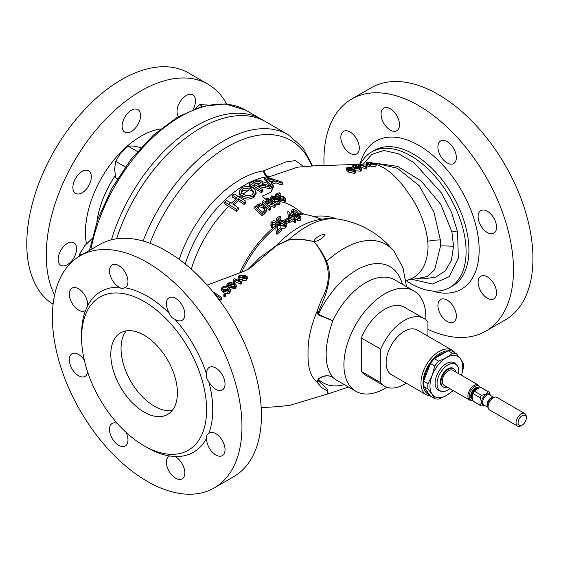 <?xml version="1.0" encoding="UTF-8"?>
<svg xmlns="http://www.w3.org/2000/svg" width="561" height="561" viewBox="0 0 561 561"><rect width="100%" height="100%" fill="white"/><g stroke="black" fill="none" stroke-linecap="round" stroke-linejoin="round"><path stroke-width="0.84" d="M276.405 233.649L275.907 229.435L276.405 233.649L276.966 234.302A74.746 43.155 120 0 1 281.783 230.41L281.783 228.565L280.837 227.689A77.383 44.677 120 0 0 277.232 230.522L277.169 229.835M277.232 230.522L277.422 225.767L277.26 230.494M279.42 225.887L276.398 220.382L276.398 218.327L279.42 223.706L279.42 225.887L280.458 225.333L280.409 222.71M279.42 223.706L280.458 223.166L280.542 222.009L281.846 221.125L284.125 222.605L284.125 224.631L281.853 223.278L280.535 224.162A77.201 44.571 -60 0 1 281.853 223.278M284.125 222.605L284.988 224.449L284.364 225.501L281.685 224.996L280.837 225.781L285.205 226.279L286.18 224.239L286.215 226.469L285.205 228.103L281.475 228.25M288.866 220.333L288.017 219.218A78.947 45.581 120 0 0 286.692 219.961A78.947 45.581 120 0 0 285.276 220.803L286.124 221.918A78.182 45.139 -60 0 1 287.548 221.076A78.182 45.139 -60 0 1 288.866 220.333L288.866 222.317A75.749 43.73 120 0 0 287.548 223.061A75.749 43.73 120 0 0 286.124 223.902L286.103 223.874M248.123 269.364L259.666 257.737L276.945 245.157L289.132 239.484A84.283 48.66 -60 0 1 306.124 226.819A84.283 48.66 -60 0 1 337.792 219.049L337.792 219.049C325.934 217.563 314.469 219.54 303.396 224.982A78.231 45.168 120 0 0 298.683 227.471A78.231 45.168 120 0 0 276.945 245.157A7.244 3.892 52.6 0 1 276.608 245.592L273.866 247.92M288.571 219.968L287.73 211.693L288.775 220.214M288.775 219.351L289.714 220.522A77.902 44.978 -60 0 1 292.926 218.895L294.721 220.69A76.976 44.438 -60 0 1 295.668 220.256L295.668 222.086A74.746 43.155 120 0 0 294.721 222.521L292.926 220.852A75.518 43.604 120 0 0 289.714 222.465L288.775 221.413M300.941 217.612L298.333 213.082C296.727 210.613 294.805 209.414 292.554 209.505L291.622 210.782L294.532 216.041L297.66 218.594L300.016 218.622L300.941 217.612L300.941 219.498L300.016 220.466L297.66 220.473L294.82 218.495M299.609 214.919A77.201 44.571 -60 0 1 303.697 214L313.851 216.469C320.303 215.634 326.411 215.943 332.175 217.402L336.397 218.867M321.446 219.225L313.851 216.469M110.805 354.426A47.096 27.187 -120 0 0 131.358 401.816A47.096 27.187 -120 0 0 167.648 414.432A47.096 27.187 -120 0 0 177.402 392.875A47.096 27.187 -120 0 0 156.849 345.485A47.096 27.187 -120 0 0 120.559 332.862A47.096 27.187 -120 0 0 110.805 354.426M126.246 330.885A47.096 27.187 -120 0 0 121.05 348.507A47.096 27.187 -120 0 0 138.315 392.181A47.096 27.187 -120 0 0 172.213 410.498M447.131 300.121A13.043 7.531 60 0 1 455.651 311.614A13.043 7.531 60 0 1 453.653 322.063A13.043 7.531 60 0 1 447.131 321.418A13.043 7.531 60 0 1 438.611 309.924A13.043 7.531 60 0 1 440.609 299.476A13.043 7.531 60 0 1 447.131 300.121M487.334 276.91A13.043 7.531 60 0 1 495.854 288.403A13.043 7.531 60 0 1 493.855 298.852A13.043 7.531 60 0 1 487.334 298.207A13.043 7.531 60 0 1 478.813 286.713A13.043 7.531 60 0 1 480.812 276.264A13.043 7.531 60 0 1 487.334 276.91M487.334 211.259A13.043 7.531 60 0 1 495.854 222.752A13.043 7.531 60 0 1 493.855 233.201A13.043 7.531 60 0 1 487.334 232.556A13.043 7.531 60 0 1 478.813 221.062A13.043 7.531 60 0 1 480.812 210.613A13.043 7.531 60 0 1 487.334 211.259M447.131 141.624A13.043 7.531 60 0 1 455.651 153.118A13.043 7.531 60 0 1 453.653 163.567A13.043 7.531 60 0 1 447.131 162.921A13.043 7.531 60 0 1 438.611 151.428A13.043 7.531 60 0 1 440.609 140.979A13.043 7.531 60 0 1 447.131 141.624M390.274 108.799A13.043 7.531 60 0 1 398.794 120.292A13.043 7.531 60 0 1 396.795 130.741A13.043 7.531 60 0 1 390.274 130.096A13.043 7.531 60 0 1 381.753 118.602A13.043 7.531 60 0 1 383.759 108.154A13.043 7.531 60 0 1 390.274 108.799M350.071 132.01A13.043 7.531 60 0 1 358.591 143.504A13.043 7.531 60 0 1 356.593 153.952A13.043 7.531 60 0 1 350.071 153.307A13.043 7.531 60 0 1 341.551 141.814A13.043 7.531 60 0 1 343.549 131.365A13.043 7.531 60 0 1 350.071 132.01M87.649 372.027A13.043 7.531 60 0 1 85.069 376.368A13.043 7.531 60 0 1 78.547 375.723A13.043 7.531 60 0 1 70.027 364.229A13.043 7.531 60 0 1 72.025 353.781A13.043 7.531 60 0 1 78.547 354.426A13.043 7.531 60 0 1 84.29 360.064M125.966 432.243A13.043 7.531 60 0 1 125.271 446.002A13.043 7.531 60 0 1 118.75 445.357A13.043 7.531 60 0 1 110.229 433.863A13.043 7.531 60 0 1 112.228 423.415A13.043 7.531 60 0 1 117.277 423.352M169.618 455.981L174.878 456.5A13.043 7.531 60 0 1 175.607 456.885A13.043 7.531 60 0 1 184.127 468.379A13.043 7.531 60 0 1 182.129 478.828A13.043 7.531 60 0 1 175.607 478.182A13.043 7.531 60 0 1 167.087 466.689A13.043 7.531 60 0 1 169.085 456.24A13.043 7.531 60 0 1 169.618 455.981A92.74 53.54 60 0 1 147.178 447.594L144.1 445.82A88.393 51.03 60 0 1 81.604 337.561A88.393 51.03 60 0 1 144.107 301.474A88.393 51.03 60 0 1 206.609 409.733A88.393 51.03 60 0 1 144.1 445.82M206.616 438.176C206.111 436.381 206.841 434.775 208.797 433.358A13.043 7.531 60 0 1 209.288 433.029A13.043 7.531 60 0 1 215.81 433.674A13.043 7.531 60 0 1 224.33 445.168A13.043 7.531 60 0 1 222.331 455.616A13.043 7.531 60 0 1 215.81 454.971A13.043 7.531 60 0 1 206.616 438.176A92.74 53.54 60 0 1 174.878 456.5M208.797 381.536C206.841 379.425 206.111 376.985 206.616 374.201A13.043 7.531 60 0 1 209.288 367.378A13.043 7.531 60 0 1 215.81 368.023A13.043 7.531 60 0 1 224.33 379.517A13.043 7.531 60 0 1 222.331 389.965A13.043 7.531 60 0 1 215.81 389.32A13.043 7.531 60 0 1 208.797 381.536A92.74 53.54 60 0 1 212.752 409.733A92.74 53.54 60 0 1 208.797 433.358M174.878 319.237C172.22 318.276 170.467 316.425 169.618 313.683A13.043 7.531 60 0 1 169.085 297.744A13.043 7.531 60 0 1 175.607 298.389A13.043 7.531 60 0 1 184.127 309.882A13.043 7.531 60 0 1 182.129 320.331A13.043 7.531 60 0 1 175.607 319.686A13.043 7.531 60 0 1 174.878 319.237A92.74 53.54 60 0 1 206.616 374.201M118.75 265.563A13.043 7.531 60 0 1 127.27 277.057A13.043 7.531 60 0 1 125.271 287.505A13.043 7.531 60 0 1 124.738 287.772C122.536 288.754 120.783 288.578 119.479 287.246A13.043 7.531 60 0 1 118.75 286.86A13.043 7.531 60 0 1 110.229 275.367A13.043 7.531 60 0 1 112.228 264.918A13.043 7.531 60 0 1 118.75 265.563M78.547 288.775A13.043 7.531 60 0 1 87.74 305.57L85.56 310.387A13.043 7.531 60 0 1 85.069 310.717A13.043 7.531 60 0 1 78.547 310.072A13.043 7.531 60 0 1 70.027 298.578A13.043 7.531 60 0 1 72.025 288.13A13.043 7.531 60 0 1 78.547 288.775M123.35 130.811A13.043 7.531 120 0 0 124.815 132.172A13.043 7.531 120 0 0 136.947 126.085A13.043 7.531 120 0 0 139.317 110.938A13.043 7.531 120 0 0 137.852 109.584A13.043 7.531 120 0 0 125.72 115.671A13.043 7.531 120 0 0 123.35 130.811M193.054 109.43A13.043 7.531 120 0 0 194.239 96.226A13.043 7.531 120 0 0 192.774 94.865A13.043 7.531 120 0 0 180.635 100.952A13.043 7.531 120 0 0 178.265 116.092A13.043 7.531 120 0 0 178.573 116.492M59.396 263.972A13.043 7.531 120 0 0 60.861 265.332A13.043 7.531 120 0 0 72.993 259.245A13.043 7.531 120 0 0 75.363 244.105A13.043 7.531 120 0 0 73.898 242.745A13.043 7.531 120 0 0 61.766 248.832A13.043 7.531 120 0 0 59.396 263.972M74.108 192.065A13.043 7.531 120 0 0 75.574 193.426A13.043 7.531 120 0 0 87.712 187.332A13.043 7.531 120 0 0 90.083 172.192A13.043 7.531 120 0 0 88.617 170.832A13.043 7.531 120 0 0 76.478 176.918A13.043 7.531 120 0 0 74.108 192.065M469.704 400.119A8.696 5.021 120 0 1 468.372 393.156A8.696 5.021 120 0 1 474.052 385.491A8.696 5.021 120 0 1 478.4 385.063L452.762 370.26A8.696 5.021 120 0 0 448.421 370.695A8.696 5.021 120 0 0 442.741 378.352A8.696 5.021 120 0 0 444.074 385.323L469.704 400.119L472.888 400.519M477.116 388.57L474.48 391.255L481.555 395.337L485.819 394.06L488.035 391.599L480.959 387.511L476.696 388.794M481.555 395.337A7.973 4.6 120 0 0 480.181 397.714L473.112 393.633L472.103 396.325L473.112 401.115L480.181 405.196C481.506 403.464 481.506 400.968 480.181 397.714M480.181 405.196A7.973 4.6 120 0 0 480.805 405.694A7.973 4.6 120 0 0 481.555 405.989L484.48 405.301M524.787 413.513L496.85 397.384A7.244 4.186 120 0 0 495.054 397.076A7.244 4.186 120 0 0 493.224 397.742A7.244 4.186 120 0 0 488.442 408.534A7.244 4.186 120 0 0 489.606 409.937L517.544 426.065A7.244 4.186 -60 0 1 516.436 420.259A7.244 4.186 -60 0 1 521.169 413.878A7.244 4.186 -60 0 1 524.787 413.513A7.244 4.186 -60 0 1 526.288 416.83L526.288 418.015A5.799 3.345 120 0 0 522.193 415.652A5.799 3.345 120 0 0 518.091 422.749A5.799 3.345 120 0 0 522.193 425.112L521.169 425.708A7.244 4.186 -60 0 1 517.544 426.065M447.019 387.02A10.505 6.066 -60 0 1 443.856 387.195A10.505 6.066 -60 0 1 441.395 379.061A10.505 6.066 -60 0 1 448.421 369.215A10.505 6.066 -60 0 1 454.284 369.138A10.505 6.066 -60 0 1 455.714 371.964M454.284 369.138L453.842 368.738A10.631 6.136 120 0 0 447.909 368.815A10.631 6.136 120 0 0 440.792 378.78A10.631 6.136 120 0 0 443.288 387.013L443.856 387.195M449.887 388.675A15.357 8.864 -60 0 1 447.909 390.035A15.357 8.864 -60 0 1 441.823 391.396A15.357 8.864 -60 0 1 437.524 379.811A15.357 8.864 -60 0 1 447.909 364.959A15.357 8.864 -60 0 1 456.899 365.274A15.357 8.864 -60 0 1 458.582 373.619M441.823 391.396L440.055 391.031A15.939 9.2 -60 0 1 435.595 379.012A15.939 9.2 -60 0 1 446.367 363.591A15.939 9.2 -60 0 1 455.707 363.928L456.899 365.274M427.517 391.978A22.896 13.219 -60 0 1 425.175 388.654M424.186 379.762A22.896 13.219 -60 0 1 430.287 364.033M435.133 358.248A22.896 13.219 -60 0 1 440.224 354.363A22.896 13.219 -60 0 1 445.308 352.371M447.951 350.849A24.326 14.046 120 0 0 423.015 382.988A24.326 14.046 120 0 0 429.488 394.776M430.329 395.975A25.778 14.881 -60 0 1 426.311 394.79A25.778 14.881 -60 0 1 420.967 382.988A25.778 14.881 -60 0 1 432.222 357.048A25.778 14.881 -60 0 1 452.089 350.141A25.778 14.881 -60 0 1 454.964 352.806M452.089 350.141L417.251 330.029A25.778 14.881 120 0 0 397.384 336.937A25.778 14.881 120 0 0 386.129 362.876A25.778 14.881 120 0 0 391.473 374.678L426.311 394.79M263.586 120.566A130.411 75.293 120 0 0 261.566 119.325A130.411 75.293 120 0 0 111.436 239.806M226.707 104.058A134.037 77.383 120 0 0 223.11 98.21A134.037 77.383 120 0 0 208.047 84.241L188.58 73A134.037 77.383 120 0 0 63.863 135.566A134.037 77.383 120 0 0 39.48 291.187A134.037 77.383 120 0 0 53.099 304.286M208.047 84.241A134.037 77.383 120 0 0 87.214 141.302A134.037 77.383 120 0 0 54.578 295.086M360.4 164.163A78.245 45.175 60 0 1 371.641 151.933A78.245 45.175 60 0 1 431.935 172.893A78.245 45.175 60 0 1 466.093 251.637A78.245 45.175 60 0 1 449.887 287.463A78.245 45.175 60 0 1 406.234 280.752M324.034 165.607A134.037 77.383 60 0 1 323.928 160.39A134.037 77.383 60 0 1 351.684 99.031L371.158 87.789A134.037 77.383 60 0 1 474.445 123.701A134.037 77.383 60 0 1 532.95 258.593A134.037 77.383 60 0 1 505.188 319.952L485.721 331.186A134.037 77.383 60 0 1 427.924 329.356M351.684 99.031A134.037 77.383 60 0 1 454.971 134.942A134.037 77.383 60 0 1 513.483 269.827A134.037 77.383 60 0 1 485.721 331.186M52.397 317.154A134.037 77.383 60 0 1 80.16 255.795A134.037 77.383 60 0 1 183.447 291.706A134.037 77.383 60 0 1 241.959 426.591A134.037 77.383 60 0 1 214.197 487.951A134.037 77.383 60 0 1 110.91 452.047A134.037 77.383 60 0 1 52.397 317.154M80.16 255.795L99.627 244.554A134.037 77.383 60 0 1 202.914 280.465A134.037 77.383 60 0 1 261.426 415.357A134.037 77.383 60 0 1 233.664 476.717L214.197 487.951M124.738 287.772A92.74 53.54 60 0 1 169.618 313.683M87.74 305.57A92.74 53.54 60 0 1 119.479 287.246M81.604 337.561L81.604 334.012A92.74 53.54 60 0 1 85.56 310.387M261.202 407.679L279.266 406.536L290.367 405.203L327.596 393.976L327.491 391.171L321.558 387.469L316.993 382.139C310.675 376.838 307.687 367.364 308.045 353.711C307.709 340.513 310.696 326.453 316.993 311.516A7.244 1.641 -166.9 0 1 318.571 311.6L318.382 314.307L332.764 320.822L318.171 314.791L316.993 311.516L321.558 299.258C328.711 286.762 330.149 274.196 325.871 261.566A7.244 3.52 161.6 0 0 326.579 261.412A84.283 48.66 -60 0 1 343.774 248.558A84.283 48.66 -60 0 1 394.271 251.658L394.271 251.658A88.393 88.393 0 0 0 337.792 219.049M354.776 173.482L355.744 172.381L355.744 170.586L354.776 171.68L354.776 173.482L348.647 172.129L346.368 170.004L346.354 168.034L346.368 170.004M360.442 171.231L361.41 170.249L361.41 168.447L360.442 169.429L360.442 171.231L355.744 170.782M352.02 168.09L352.02 166.252L352.02 168.09M365.982 169.17L366.929 168.861L366.929 167.045L365.982 167.36L365.982 169.17L360.239 166.554L359.629 167.43M366.929 167.164L369.671 166.428L369.671 164.569L366.929 165.32L366.929 167.045L359.559 163.882L358.949 164.015L358.949 165.004M375.078 164.646L370.709 164.415L370.709 166.28L375.078 166.505L376.151 165.783L376.151 163.91L375.078 164.646L375.078 166.505M370.709 164.415L374.895 163.882L374.243 163.398L370.232 163.153L370.232 165.067L370.982 165.341M405.968 280.844L412.23 278.431C422.314 272.716 427.594 262.148 428.057 246.728L427.798 241.244C426.171 227.1 420.981 212.892 412.23 198.643L404.993 188.237C395.365 175.369 385.575 167.381 375.625 164.268M358.949 164.338L314.09 165.867L297.674 167.143L269.007 176.862L268.453 177.662M280.991 184.765L282.765 184.141L282.765 182.325L280.991 182.949L280.991 184.765L275.998 182.865L271.812 184.289M273.137 185.663L271.615 191.785L262.099 196.203L270.942 192.072L273.249 186.589M266.98 200.256L262.099 196.203M272.106 200.095L272.884 200.88C274.687 202.893 276.734 203.615 279.006 203.054L279.974 201.623L279.371 200.067L277.961 199.947L278.698 201.336L278.088 202.219L274.827 201.343L274.189 199.919L272.106 200.095L270.591 197.367L270.605 199.457L271.734 201.539M272.443 198.531L273.726 198.433L273.726 196.581L272.443 196.687L272.443 198.531L271.854 199.134M280.205 199.443L281.054 198.938L283.726 199.716L284.357 198.938L283.494 197.43L280.423 196.462L279.827 197.612L278.789 197.928L275.767 194.141L279.259 192.767L280.205 193.601L277.485 194.653L279.013 196.553L279.834 195.565L284.385 197.03L285.549 198.966L284.574 200.6L283.796 200.789L281.622 200.368L280.205 199.443L280.205 201.343L280.781 201.792L279.974 201.672M278.789 199.807L279.827 199.499L280.423 198.349L283.494 199.337L283.494 197.43M275.767 194.141L275.767 195.992L277.954 198.727M278.621 196.062L279.56 195.705M303.697 214L301.713 213.047C296.58 208.412 290.836 204.919 284.476 202.57L285.549 200.901M282.765 182.325L266.223 176.883A94.185 54.382 120 0 0 264.336 177.353L271.475 186.224A93.512 53.989 -60 0 1 273.249 185.621L273.249 187.458A91.324 52.727 120 0 0 271.475 188.047L271.335 187.844M269.869 185.817L264.336 179.19L264.336 177.353M271.335 186.273L266.124 184.744L261.756 184.239L263.053 182.704L261.714 181.077C259.147 179.822 256.763 179.751 254.554 180.873A94.185 54.382 120 0 0 249.414 183.405L261.258 190.796A93.512 53.989 -60 0 1 262.927 189.92L257.611 186.357A94.122 54.34 -60 0 1 259.322 185.516L260.199 185.158L265.444 185.852L269.42 186.995A93.512 53.989 -60 0 1 271.335 186.273L271.335 188.096A91.324 52.727 120 0 0 269.42 188.805L265.444 187.647L260.199 186.946L259.322 187.297A91.941 53.085 120 0 0 259.189 187.36M262.927 189.92L262.927 191.715A91.324 52.727 120 0 0 261.258 192.584L249.414 185.186L249.414 183.405M275.199 204.912L270.5 200.333L266.966 198.426A91.387 52.762 120 0 0 266.791 198.531L272.288 203.629L263.256 200.691A91.387 52.762 120 0 0 262.162 201.406L269.532 208.39A88.049 50.834 -60 0 1 270.57 207.71L265.072 202.395L274.098 205.543A88.049 50.834 -60 0 1 274.35 205.396A88.049 50.834 -60 0 1 275.199 204.912L275.199 206.82A85.714 49.487 120 0 0 274.35 207.304A85.714 49.487 120 0 0 274.098 207.451L268.067 205.207M293.62 216.974L291.622 212.857L291.622 210.782M284.476 202.57L280.781 201.792M279.974 201.623L279.974 203.538L279.006 204.961L274.161 203.86M375 163.125L397.419 168.258L419.186 185.677L433.955 212.135L440.357 239.919L440.588 245.83L434.649 269.75L427.293 276.524L417.195 278.586L423.246 278.873L435.631 277.176L445.301 270.886L451.444 260.311L453.533 246.216L451.914 231.924L440.722 204.365L421.262 181.063L397.77 166.421L374.874 163.097M325.871 261.566L325.703 261.012C322.273 253.46 318.417 247.036 314.153 241.742C305.78 239.61 297.568 238.965 289.532 239.799L288.922 239.912A7.244 3.317 79.7 0 0 289.132 239.484C297.295 238.642 305.64 239.393 314.153 241.735C318.76 247.085 322.905 253.649 326.579 261.412C333.578 277.407 325.513 295.906 318.571 311.6M324.952 234.337C325.759 235.725 318.41 241.665 314.616 241.251C313.41 238.6 322.217 233.734 324.952 234.337M386.908 387.216A57.958 33.464 -60 0 1 384.888 388.436A57.958 33.464 -60 0 1 355.912 391.312A57.958 33.464 -60 0 1 347.028 344.861A57.958 33.464 -60 0 1 384.888 293.789A57.958 33.464 -60 0 1 413.871 290.914A57.958 33.464 -60 0 1 425.827 319.812M179.183 259.392A95.636 55.216 -60 0 1 240.269 179.527A95.636 55.216 -60 0 1 263.439 170.881L285.935 161.919L295.367 160.593L303.445 166.337M363.269 164.135L371.803 154.415L383.864 150.467L398.583 153.77L413.955 162.648L441.563 193.096L451.521 212.31L457.608 232.093L458.309 258.249L449.277 276.643L432.524 283.985L411.185 279.196M143.083 241.027A130.411 75.293 -60 0 1 223.117 141.232A130.411 75.293 -60 0 1 288.326 134.773L265.662 121.688A130.411 75.293 120 0 0 200.459 128.146A130.411 75.293 120 0 0 116.583 238.804M253.228 188.054L251.104 187.051C247.632 185.929 244.442 186.245 241.525 187.998L239.119 191.701L240.318 194.309L242.128 195.698C245.914 197.795 249.764 197.76 253.663 195.593L256.068 191.974L254.638 189.113L253.228 188.054M242.899 188.784L249.407 188.061L251.545 189.029L253.916 192.114L252.289 194.625C249.379 196.168 246.552 196.105 243.818 194.443L242.001 193.047L241.23 191.42L242.899 188.784L242.899 190.565L241.426 192.241M251.545 189.029L251.545 190.803L249.407 189.835L242.899 190.565M253.74 193.019L251.545 190.803M263.866 210.95A88.512 51.1 120 0 0 262.352 212.121L256.686 206.729A91.071 52.58 -60 0 1 258.179 205.578L259.547 204.814L263.425 206.329L265.087 209.141L263.866 210.95M263.425 206.329L263.425 208.208L259.547 206.672L258.179 207.444A88.82 51.282 120 0 0 257.794 207.731M264.82 210.017L263.425 208.208M259.547 204.814L259.547 206.672M258.179 205.578L258.179 207.444M274.364 201.35L274.841 200.971L277.485 201.413L274.364 201.35M277.961 199.947L277.905 201.778L277.485 201.413M277.905 199.891L274.841 199.106L274.841 200.971M274.175 200.102L274.841 199.106M291.685 217.303L291.986 217.717A78.666 45.42 120 0 0 289.939 218.734L289.329 214.183L291.685 217.303A78.961 45.588 -60 0 1 292.625 216.869L288.396 211.385A82.663 47.727 120 0 0 287.73 211.693M290.822 218.285L289.329 216.28M292.912 211.574L293.389 210.564L297.386 213.39L299.651 217.177L299.16 217.843L295.472 215.662L292.891 211.308M297.702 213.804L297.702 216.013L296.51 214.456L293.389 212.654L293.389 210.564M299.069 217.871L297.702 216.013M240.01 275.802L239.421 276.559L240.199 277.267L243.102 276.804L243.698 275.998L242.962 275.353L240.01 275.802L240.01 277.197M240.01 277.639L242.962 277.183M242.962 275.353L242.962 276.896M427.924 336.193L427.924 322.014A39.123 22.587 120 0 0 423.92 318.473L404.453 307.232A39.123 22.587 120 0 0 361.326 337.988L361.326 371.452A39.123 22.587 120 0 0 365.33 374.993L384.797 386.234A39.123 22.587 120 0 0 406.185 383.17M318.571 381.003A7.244 5.933 157.3 0 0 316.993 382.139L318.171 379.012C323.171 375.393 328.038 374.797 332.764 377.223C328.143 374.902 323.353 375.568 318.382 379.222L318.571 381.003L327.14 388.941L328.241 393.822L327.596 393.976M413.871 290.914L394.656 279.827A57.958 33.464 120 0 0 365.681 282.695A57.958 33.464 120 0 0 332.764 320.822C323.949 346.929 323.949 365.73 332.764 377.223A57.958 33.464 120 0 0 336.698 380.218L355.912 391.312M263.439 170.881A7.244 5.365 -98.9 0 0 267.001 176.729L269.007 176.862A7.244 5.33 70.3 0 1 263.943 170.747M288.922 239.912L276.608 245.592M238.481 198.846L244.098 202.612A93.512 53.989 -60 0 1 245.767 201.231L233.93 193.833A94.185 54.382 120 0 0 232.261 195.207L237.114 198.019A94.178 54.375 120 0 0 231.349 203.201L226.49 200.389A94.185 54.382 120 0 0 224.821 202.009L236.658 209.428A93.512 53.989 -60 0 1 238.334 207.801L232.71 204.029A94.136 54.347 -60 0 1 238.481 198.846L238.481 200.67A91.962 53.092 120 0 0 233.895 204.772M238.334 207.801L238.334 209.688A91.324 52.727 120 0 0 236.658 211.336L224.821 203.895L224.821 202.009M244.098 202.612L244.098 204.449L238.481 200.67M245.767 201.231L245.767 203.054A91.324 52.727 120 0 0 244.098 204.449M236.658 209.428L236.658 211.336M253.663 195.593L253.663 197.388C249.806 199.562 245.956 199.597 242.128 197.493L240.318 196.105L239.119 193.496L239.119 191.701M256.068 191.974L256.068 193.755L253.663 197.388M242.128 195.698L242.128 197.493M260.199 185.158L260.199 186.946M265.444 185.852L265.444 187.647M261.258 190.796L261.258 192.584M269.42 186.995L269.42 188.805M273.249 185.621L270.956 182.697A93.996 54.27 -60 0 1 272.246 182.325L275.998 181.049L275.998 182.865M266.959 177.143L267.001 176.729A92.011 53.127 120 0 0 185.235 264.049M271.475 186.224L271.475 188.047M264.799 211.756L266.412 209.197L264.483 205.614L260.318 203.664L257.31 204.842A91.387 52.762 120 0 0 254.792 206.792L254.792 208.664L262.162 215.768L262.162 213.825A88.049 50.834 -60 0 1 264.799 211.756L264.799 213.692A85.714 49.487 120 0 0 262.162 215.768M266.412 209.197L266.412 211.111L264.799 213.692M262.162 201.406L262.162 203.243L269.532 210.305A85.714 49.487 120 0 1 270.57 209.625L270.57 207.71M266.966 198.426L267.828 197.935L270.5 200.333M274.098 205.543L274.098 207.451M270.605 199.457L270.605 197.612L271.657 195.908L275.668 196.581L274.82 197.107L274.82 197.984M274.82 197.107L273.726 196.581M272.443 196.687L271.854 197.767M273.396 199.968L271.833 197.535M279.371 200.067L278.817 199.421L274.252 198.18L273.361 199.933M279.006 203.054L279.006 204.961M277.33 227.787L277.33 229.828M271.769 225.901L272.807 225.234L272.218 223.741L272.884 222.429L275.416 222.906L276.054 227.24A78.961 45.588 -60 0 1 277.422 226.167L277.302 224.337L276.356 222.184C275.023 220.648 273.586 220.368 272.05 221.357L270.928 223.53L271.769 225.901L271.769 228.039L270.928 225.634L270.928 223.53M272.807 225.234L272.807 227.373L271.769 228.039M272.884 222.429L272.884 224.519L275.416 225.017L275.416 222.906M276.11 227.429L275.416 225.017M276.054 227.24L275.907 229.435M277.302 224.337A79.837 46.093 120 0 0 276.11 225.249L276.11 225.697M276.405 231.742L276.966 232.429L276.966 234.302M286.18 224.239L285.016 221.932L283.214 220.249L280.472 220.136L279.644 221.665L278.116 218.965A81.899 47.285 -60 0 1 280.837 217.177L279.89 216.013A82.663 47.727 120 0 0 276.398 218.327M280.837 217.177L280.837 219.246A79.374 45.827 120 0 0 278.971 220.452M285.205 226.279L285.205 228.103M281.061 221.42L281.061 223.559M280.837 225.781L280.837 227.689M286.124 221.918L286.124 223.902M295.668 220.256L293.873 218.46A77.902 44.978 -60 0 1 294.82 218.04L294.82 219.47M294.82 218.04L293.873 216.862A78.666 45.42 120 0 0 292.926 217.282L292.625 216.869M289.714 220.522L289.714 222.465M294.721 220.69L294.721 222.521M297.66 218.594L297.66 220.473M300.016 218.622L300.016 220.466M293.922 215.221L293.922 216.932M269.182 202.521L266.791 200.361L266.791 198.531M292.926 218.895L292.926 220.852M285.276 220.803L285.276 222.282M276.966 232.429A76.976 44.438 -60 0 1 281.783 228.565M285.549 198.966L285.577 201.245M284.574 200.6L284.574 202.535M280.205 193.601L280.205 195.452M279.778 197.304L279.827 199.499M278.789 197.928L278.789 199.393M280.423 196.462L280.423 198.349M354.776 171.68L348.647 170.327L346.368 168.188L347.42 167.129L351.438 167.423L350.583 167.788L350.583 168.342M350.583 167.788L349.489 167.494L349.489 168.756M349.489 167.494L348.206 167.592L348.206 169.029M348.206 167.592L347.624 168.272M349.124 169.674L347.603 168.125M349.194 169.717L350.015 168.489L354.58 169.113L355.744 170.586M348.647 170.327L348.647 172.129M360.442 169.429L354.314 168.244L352.035 166.386L353.086 165.481L357.105 165.705L356.256 166.498M356.256 166.021L355.155 165.776L355.155 166.862M355.155 165.776L353.879 165.86L353.879 167.108M353.879 165.86L353.29 166.449M354.797 167.669L353.269 166.329M354.861 167.704L355.681 166.631L360.253 167.15L361.41 168.447M354.314 168.244L354.314 168.966M365.982 167.36L360.239 164.682L360.239 166.554M360.239 164.682L359.629 166.876M359.629 165.586L358.76 165.215L358.76 166.617M358.76 165.215L358.949 164.015L359.173 164.464M366.929 165.32L366.081 164.955L366.081 166.596M366.081 164.955L368.815 164.233L369.671 164.569M374.243 163.398L374.243 164.296M371.494 163.272L371.494 164.163M370.982 163.44L370.982 164.324M370.232 163.153L370.625 162.536L370.625 163.062M370.372 163.125L370.625 162.536L368.451 162.487L368.451 164.331M367.308 164.625L367.308 163.195L368.346 163.027L368.451 162.487L368.346 164.352M367.308 163.195L366.635 162.711L367.574 162.311L371.543 162.353L371.999 162.935L375.197 163.188L376.151 163.91M357.105 165.705L357.105 166.442M351.438 167.423L351.438 168.279M281.622 200.368L283.796 200.789M272.884 200.88L272.884 202.598M275.668 196.581L275.668 197.928M269.532 208.39L269.532 210.305M254.792 206.792L262.162 213.825M280.991 182.949L275.998 181.049M235.844 199.106L232.261 197.03L232.261 195.207M220.978 298.375L220.978 300.233L221.925 299.413L221.925 297.561L220.978 298.375L215.242 294.728M217.626 297.814L220.978 300.233M224.758 295.156L223.818 294.497L223.818 296.32L224.758 296.986L225.704 296.187L225.704 294.357L224.758 295.156L224.758 296.986M223.818 294.497L224.758 293.712L225.704 294.357M229.575 291.306L227.219 292.183L223.488 290.893L221.188 288.543L222.114 287.19C224.351 286.054 226.385 286.075 228.208 287.26L230.508 289.749L229.575 291.306L229.575 293.123L230.508 291.559L230.508 289.749M231.09 283.032L229.989 282.961L228.124 284.104L229.701 285.872L230.515 284.097L235.087 283.628L236.244 285.142L235.276 286.748C233.095 287.996 231.048 288.01 229.147 286.783L226.868 284.736L227.92 283.067L231.938 282.323L231.09 283.032L231.09 283.754M229.989 282.961L229.989 284.581M228.713 283.445L228.713 285.254L229.989 284.771M235.276 286.748L235.276 288.55L236.244 286.937L236.244 285.142M229.147 286.783L229.147 287.821M230.368 289.132L235.276 288.55M226.868 284.736L226.868 286.538L226.868 284.736M240.816 282.372L240.816 284.168L241.763 283.459L241.763 281.664L240.816 282.372L235.08 279.862L235.08 281.671L240.816 284.168M235.08 279.862L234.463 281.461L234.463 283.27L235.08 281.671M234.463 281.461L233.593 281.117L233.593 282.926L234.463 283.27M233.593 281.117L233.79 279.083L233.79 280.731M244.575 275.872L243.663 277.316L239.203 277.891L238.074 276.868L239.014 275.668L245.017 275.072L247.352 276.917L246.349 278.403L242.422 279.034L243.278 278.326L245.55 277.99L246.139 277.127L244.575 275.872L244.575 277.688L245.416 278.081M244.393 275.809L244.337 278.431M243.663 277.316L243.663 278.403M239.203 277.891L239.203 279.708L242.422 279.715M238.074 276.868L238.074 278.705L239.203 279.708M242.422 279.034L242.422 280.837L246.349 280.198L247.352 278.719L247.352 276.917M221.188 288.543L221.188 290.346L223.488 292.695L227.219 293.999L229.575 293.123M246.349 278.403L246.349 280.198M233.79 279.083L234.393 278.677L241.763 281.664M231.938 282.323L231.938 283.438M223.488 290.893L223.488 292.695M227.219 292.183L227.219 293.999M213.951 293.284L214.554 292.821L221.925 297.561M234.358 286.32L234.968 285.332L234.168 284.343L234.168 286.138L231.104 286.482L231.104 284.686L230.438 285.731L231.097 286.594L234.358 286.32M234.168 284.343L231.104 284.686M227.261 287.975L227.261 289.771L228.727 290.759L229.211 289.855L227.261 287.975L222.955 287.59L222.955 289.174M222.955 289.385L227.261 289.771M222.955 287.59L222.479 288.564L224.428 290.156L228.727 290.759M359.335 167.48L356.27 167.136L355.604 167.746L356.263 168.489L359.524 168.931L360.134 168.335L359.335 167.48L359.335 168.987M356.985 168.819L358.703 169.022M356.27 167.136L356.27 168.496M353.668 169.485L350.604 169.078L350.604 170.614L353.851 171.119L354.461 170.453L353.668 169.485L353.668 171.182M350.604 170.881L353.668 171.287M350.604 169.078L349.938 169.766L350.597 170.614M269.694 181.217A9.418 7.791 141.1 0 0 270.388 181.21L270.612 181.526M268.025 179.373L266.643 177.9L274.133 180.404L271.524 181.28A94.101 54.333 120 0 0 270.086 181.673L268.025 179.373M270.388 181.21L271.335 181.329M270.213 180.993L269.126 180.635M262.464 181.61A94.185 54.382 120 0 0 260.732 182.29L259.42 184.001A94.171 54.375 120 0 0 256.244 185.523L252.45 183.321A94.185 54.382 -60 0 1 255.977 181.638L260.08 181.757L260.921 182.774M260.08 181.757L260.08 183.545L255.977 183.419A92.011 53.127 120 0 0 254.112 184.281M272.246 182.325L271.524 181.28M271.924 181.154L272.597 182.22M269.771 178.096L270.697 179.317M269.869 180.887L269.869 179.05L268.894 177.816M92.123 238.509L84.879 245.529L79.83 253.81L79.206 256.363M81.717 254.897L79.83 253.81M207.935 104.998L199.709 104.676L202.486 106.274M195.263 108.582L199.709 104.676M140.944 147.564L133.041 146L127.985 146.084L120.741 153.097L115.692 161.379L125.341 166.947M137.424 151.533L127.985 146.084M117.466 178.798L115.692 177.774L114.591 168.938L115.692 161.379M423.92 318.473A39.123 22.587 120 0 0 380.793 349.23L380.793 382.693A39.123 22.587 120 0 0 384.797 386.234M380.793 349.23L361.326 337.988M361.326 371.452L380.793 382.693M461.486 375.295L463.204 368.556A25.14 14.516 -60 0 0 463.204 363.374L460.567 358.942L456.331 353.591L452.005 351.095A25.14 14.516 120 0 0 448.12 350.751L434.368 358.689A25.14 14.516 120 0 0 430.483 363.521L423.611 381.242A25.14 14.516 120 0 0 423.611 386.424L430.483 396.199L434.81 398.696L432.173 394.271A23.183 13.387 -60 0 1 432.173 375.337L427.938 383.738L423.611 381.242M434.81 398.696A25.14 14.516 -60 0 0 438.695 399.046L446.367 395.54L452.447 391.108A25.14 14.516 -60 0 0 453.022 390.484M423.611 386.424L427.938 388.92L432.173 394.271A23.183 13.387 -60 0 0 446.367 395.54A23.183 13.387 -60 0 0 452.769 390.344M434.81 366.017L432.173 375.337A23.183 13.387 -60 0 1 446.367 357.68L438.695 361.186A25.14 14.516 120 0 0 434.81 366.017L430.483 363.521M448.12 350.751L452.447 353.248L446.367 357.68A23.183 13.387 -60 0 1 460.567 358.942A23.183 13.387 -60 0 1 461.465 375.281M434.368 358.689L438.695 361.186M452.447 353.248A25.14 14.516 -60 0 1 456.331 353.591M427.938 388.92A25.14 14.516 -60 0 1 427.938 383.738M521.169 425.708L522.193 425.112A5.799 3.345 120 0 0 526.288 418.015M490.279 395.267L489.402 392.384A7.973 4.6 120 0 0 488.778 391.887A7.973 4.6 120 0 0 488.035 391.599M488.778 391.887L481.71 387.805A7.973 4.6 120 0 0 480.959 387.511M473.112 401.115A7.973 4.6 120 0 0 473.736 401.613L480.805 405.694M474.48 391.255A7.973 4.6 120 0 0 473.112 393.633M241.679 272.19A77.201 44.571 -60 0 1 276.04 227.486M277.422 226.413A77.201 44.571 -60 0 1 279.062 225.206M284.665 221.504A77.201 44.571 -60 0 1 285.276 221.139M292.919 217.268A77.201 44.571 -60 0 1 293.571 216.995M480.237 387.637A8.099 4.677 120 0 0 474.879 386.459A8.099 4.677 120 0 0 469.248 395.133A8.099 4.677 120 0 0 472.853 400.421M479.185 387.861A6.704 3.871 120 0 0 475.469 387.932A6.704 3.871 120 0 0 470.988 394.194A6.704 3.871 120 0 0 472.523 399.397M478.764 387.967A6.374 3.682 120 0 0 475.833 388.415A6.374 3.682 120 0 0 471.745 393.801A6.374 3.682 120 0 0 472.404 398.976M478.154 388.156A6.374 3.682 120 0 0 476.422 388.752A6.374 3.682 120 0 0 472.264 398.359M484.262 405.175A6.22 3.59 -60 0 1 481.724 400.947A6.22 3.59 -60 0 1 486.029 394.425A6.22 3.59 -60 0 1 490.055 395.14M493.729 397.258L489.655 394.902A5.799 3.345 120 0 0 486.752 395.189A5.799 3.345 120 0 0 482.965 400.302A5.799 3.345 120 0 0 483.855 404.944L487.937 407.3M487.902 407.209A5.799 3.345 -60 0 1 487.509 402.475A5.799 3.345 -60 0 1 491.177 397.742A5.799 3.345 -60 0 1 493.638 397.272M495.054 397.076L493.203 397.328A5.989 3.457 120 0 0 491.688 397.882A5.989 3.457 120 0 0 487.733 406.802L488.442 408.534M89.402 250.458L97.852 219.127L112.039 188.054L130.965 159.401L153.314 135.18L177.556 117.081L202.107 106.38L225.368 103.932L245.683 110.152A130.411 75.293 120 0 0 155.6 134.921A130.411 75.293 120 0 0 90.882 249.603M115.257 175.6A70.118 40.483 120 0 0 96.899 221.812M371.641 151.933L374.46 150.306A78.245 45.175 60 0 1 434.754 171.266A78.245 45.175 60 0 1 468.912 250.01A78.245 45.175 60 0 1 452.706 285.837L449.887 287.463M360.12 164.064A85.496 49.361 60 0 1 426.22 150.187A85.496 49.361 60 0 1 479.157 250.01A85.496 49.361 60 0 1 432.314 290.984M253.453 187.514A92.011 53.127 120 0 0 252.857 187.837M266.777 181.967A92.011 53.127 120 0 0 263.053 183.195M288.305 217.892A78.007 45.034 120 0 0 284.946 219.716A78.007 45.034 120 0 0 283.614 220.501M292.849 215.81A78.007 45.034 120 0 0 292.092 216.125M301.713 213.047A78.007 45.034 120 0 0 298.824 213.755M440.357 239.919A36.227 18.59 -3.2 0 0 427.798 241.244M318.171 314.791A7.244 4.053 109.5 0 1 318.382 314.307A67.018 38.688 -60 0 1 356.53 270.023A67.018 38.688 -60 0 1 402.328 284.252M311.685 165.93A126.793 73.203 120 0 0 227.556 146.751A126.793 73.203 120 0 0 149.941 243.264M453.533 246.216L440.588 245.83M457.608 232.093A8.696 3.59 -11.3 0 0 451.914 231.924M86.422 243.733A78.589 45.371 -60 0 1 105.272 171.848A78.589 45.371 -60 0 1 160.551 128.974M249.407 189.835A92.011 53.127 120 0 0 243.144 194.001M289.925 218.636A77.201 44.571 -60 0 1 290.78 218.229M295.836 216.125A77.201 44.571 -60 0 1 297.393 215.585M296.51 214.456A78.007 45.034 120 0 0 294.974 214.989M344.37 384.65A67.018 38.688 -60 0 1 318.382 379.222A7.244 0.54 -128.4 0 0 318.171 379.012M259.322 185.516L259.322 187.297M275.851 225.838A78.007 45.034 120 0 0 239.778 272.912M278.396 223.944A78.007 45.034 120 0 0 277.358 224.702M240.318 196.105A92.011 53.127 120 0 0 239.267 196.932M228.86 206.231A92.011 53.127 120 0 0 191.273 269.175M255.977 181.638L255.977 183.419M237.969 196.161A94.185 54.382 120 0 0 236.3 197.542M230.529 202.717A94.185 54.382 120 0 0 228.86 204.344M251.104 187.051A94.185 54.382 120 0 0 249.407 188.061M242.001 193.047A94.185 54.382 120 0 0 240.318 194.309M255.122 184.864A94.185 54.382 120 0 0 253.453 185.74M268.333 179.702A94.185 54.382 120 0 0 266.777 180.144M283.214 220.249A79.837 46.093 120 0 0 281.846 221.125M280.542 222.009A79.837 46.093 120 0 0 279.062 223.04M283.487 221.875A78.961 45.588 -60 0 1 284.462 221.265M291.727 215.627A79.837 46.093 120 0 0 290.78 216.069M289.665 216.609A79.837 46.093 120 0 0 288.494 217.205M288.705 218.804A78.961 45.588 -60 0 1 289.869 218.194M294.56 214.421A79.837 46.093 120 0 0 293.62 214.807M294.532 216.041A78.961 45.588 -60 0 1 295.472 215.662M298.284 214.639A78.961 45.588 -60 0 1 299.223 214.337M298.333 213.082A79.837 46.093 120 0 0 297.386 213.39M476.31 389.032A6.543 3.78 120 0 0 472.103 396.325M245.683 110.152L261.566 119.325M366.635 163.966L360.674 164.261M406.473 286.643L403.057 268.018L394.271 251.658M312.61 165.909L302.919 147.613L288.326 134.773M348.507 387.034L328.241 393.822M409.186 279.771L417.195 278.586M263.053 182.704L263.053 184.499M366.635 162.711L366.635 164.661M274.013 247.794L249.792 268.382L244.077 271.258L207.184 285.114M478.4 385.063L480.342 387.616"/></g></svg>
